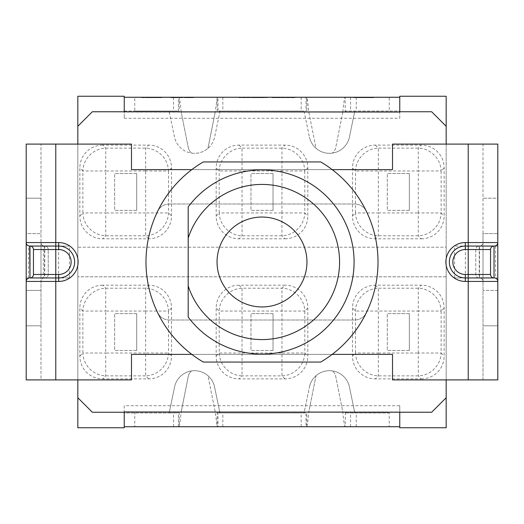 <?xml version="1.0" encoding="UTF-8"?>
<svg xmlns="http://www.w3.org/2000/svg" width="524" height="524" viewBox="0 0 524 524"><rect width="100%" height="100%" fill="white"/><g stroke="black" fill="none" stroke-linecap="round" stroke-linejoin="round"><path stroke-width="0.39" stroke-dasharray="2.62 1.97" d="M306.841 426.195L306.841 412.231L308.793 411.949L315.854 376.566A10.152 10.152 0 0 1 316.07 375.675A20.423 20.423 0 0 1 332.517 370.933A20.423 20.423 0 0 0 316.07 375.675A10.152 10.152 0 0 0 315.854 376.566L308.793 411.949C308.164 419.108 307.509 423.857 306.841 426.195L305.996 426.739L305.996 412.237L304.994 412.237L304.994 412.964L219.006 412.964L219.006 412.237L177.374 412.237L177.374 412.964L124.234 412.964L124.234 426.739L134.786 426.739L134.786 412.964M305.996 426.739L218.004 426.739L217.159 426.195L217.159 412.231L215.207 411.949L208.146 376.566A10.152 10.152 0 0 0 207.93 375.675A20.423 20.423 0 0 0 191.483 370.933A20.423 20.423 0 0 1 207.93 375.675A10.152 10.152 0 0 1 208.146 376.566L215.207 411.949L217.159 426.195M177.374 412.964L169.187 412.964L174.564 386.981L169.187 412.964L124.234 412.964L124.234 427.754L77.827 427.754L77.827 247.21L446.173 247.21L446.173 427.754L399.766 427.754L399.766 412.964L399.766 426.739L389.214 426.739L389.214 412.964L345.414 412.964L345.414 412.237L345.185 426.739C344.419 425.855 343.633 420.929 342.82 411.949L335.766 376.566A10.152 10.152 0 0 0 332.517 370.933A10.152 10.152 0 0 1 335.766 376.566L342.82 411.949L345.185 412.237L306.841 412.231M389.214 426.739L345.185 426.739M345.414 412.964L389.214 412.964M345.414 412.237L304.994 412.237M399.766 426.739L399.766 412.237L92.329 412.237L77.827 397.736L77.827 126.264L92.329 111.763M217.159 111.769L217.159 97.805L215.207 112.051L208.146 147.434L215.207 112.051L218.004 111.763L177.374 111.763L219.006 111.763L218.004 111.763L218.004 97.261L178.383 97.261L178.383 111.763L181.18 112.051L188.234 147.434L181.18 112.051C180.544 104.892 179.896 100.143 179.228 97.805L179.228 111.769M179.228 97.805L178.383 97.261L134.786 97.261L134.786 111.036L177.374 111.036L177.374 111.763M134.786 97.261L124.234 97.261L124.234 118.286L124.234 111.763L399.766 111.763L399.766 97.261L389.214 97.261L389.214 111.036L399.766 111.036L399.766 97.261M124.234 97.261L124.234 111.036L134.786 111.036M304.994 111.763L345.414 111.763L304.994 111.763L304.994 111.036L304.058 111.036L309.435 137.019L304.058 111.036L219.006 111.036L304.994 111.036M345.414 111.763L345.414 111.036L389.214 111.036M389.214 97.261L305.996 97.261L305.996 111.763L308.793 112.051L315.854 147.434L308.793 112.051C308.164 104.892 307.509 100.143 306.841 97.805L306.841 111.769M179.228 412.231L179.228 426.195C179.896 423.857 180.544 419.108 181.18 411.949L188.234 376.566A10.152 10.152 0 0 1 191.483 370.933A10.152 10.152 0 0 0 188.234 376.566L181.18 411.949L178.383 412.237L218.004 412.237L218.004 426.739M316.07 148.325A20.423 20.423 0 0 0 332.517 153.067A20.423 20.423 0 0 1 316.07 148.325A10.152 10.152 0 0 1 315.854 147.434A10.152 10.152 0 0 0 316.07 148.325M342.82 112.051L335.766 147.434A10.152 10.152 0 0 1 332.517 153.067A10.152 10.152 0 0 0 335.766 147.434L342.82 112.051L345.185 111.763L345.185 97.261C344.419 98.145 343.633 103.071 342.82 112.051L308.793 112.051L342.82 112.051M191.529 153.113A20.502 20.502 0 0 0 207.904 148.403A20.502 20.502 0 0 1 191.529 153.113A10.152 10.152 0 0 1 188.234 147.434A10.152 10.152 0 0 0 191.529 153.113M208.146 147.434A10.152 10.152 0 0 1 207.904 148.403A10.152 10.152 0 0 0 208.146 147.434M161.883 97.693L145.901 97.693L161.883 97.693L161.883 97.261L165.879 97.261L145.901 97.261L161.883 97.261L161.883 97.693M141.67 97.693L151.56 97.693L141.67 97.693L141.67 97.261L151.56 97.261L141.67 97.261L141.67 97.693M158.497 97.693L151.56 97.693L161.458 97.693L151.56 97.261L158.497 97.261M161.458 97.693L161.458 97.261M145.384 97.693L145.384 97.261M141.997 97.693L141.997 97.261M145.901 97.693L145.901 97.261L145.901 97.693M165.879 97.693L165.879 97.261M142.024 97.693L142.024 97.261M158.615 97.693L158.615 97.261M373.743 97.693L357.761 97.693L373.743 97.693L373.743 97.261L377.739 97.261L357.761 97.261L373.743 97.261L373.743 97.693M353.53 97.693L363.427 97.693L353.53 97.693L353.53 97.261L363.427 97.261L353.53 97.261L353.53 97.693M370.363 97.693L363.427 97.693L373.324 97.693L363.427 97.261L370.363 97.261M373.324 97.693L373.324 97.261M357.244 97.693L357.244 97.261M353.864 97.693L353.864 97.261M357.761 97.693L357.761 97.261L357.761 97.693M377.739 97.693L377.739 97.261M353.883 97.693L353.883 97.261M370.481 97.693L370.481 97.261M263.467 97.693L263.467 97.261L253.197 97.261L267.299 97.693L253.197 97.693L263.487 97.693M267.299 97.693L267.299 97.261M262.878 97.693L239.095 97.693L262.878 97.693L262.878 97.261L253.197 97.261L262.878 97.261M242.92 97.261L253.197 97.261L239.095 97.261L242.92 97.261L242.92 97.693L242.92 97.261M243.509 97.261L253.197 97.261L243.509 97.261L243.509 97.693M239.095 97.693L239.095 97.261M276.724 97.693L294.75 97.693L271.949 97.693L276.724 97.693L276.724 97.261L294.75 97.261L276.724 97.261M275.925 97.693L275.925 97.261L275.925 97.693M271.949 97.693L271.949 97.261L271.949 97.693M290.774 97.693L290.774 97.261L290.774 97.693M294.75 97.693L294.75 97.261L294.75 97.693M288.731 97.693L288.731 97.261M187.31 97.261L170.529 97.261L193.33 97.261L187.31 97.261L187.31 97.693L174.505 97.693L174.505 97.261L174.505 97.693L170.529 97.693L170.529 97.261L170.529 97.693L175.304 97.693L175.304 97.261M175.304 97.693L193.33 97.693L193.33 97.261L193.33 97.693L187.31 97.693M189.361 97.693L189.361 97.261L189.361 97.693M306.841 97.805L305.996 97.261L218.004 97.261L217.159 97.805M219.006 111.763L219.006 111.036M179.228 426.195L178.383 426.739L134.786 426.739M77.827 144.1L77.827 379.9M446.173 379.9L446.173 144.1M169.37 203.993A13.054 13.054 0 0 0 157.626 211.349A116.014 116.014 0 0 0 157.626 312.651A13.054 13.054 0 0 0 169.37 320.007L354.63 320.007A13.054 13.054 0 0 0 366.374 312.651A116.014 116.014 0 0 0 366.374 211.349A13.054 13.054 0 0 0 354.63 203.993L169.37 203.993A13.054 13.054 0 0 0 157.626 211.349A116.014 116.014 0 0 0 157.626 312.651A13.054 13.054 0 0 0 169.37 320.007L354.63 320.007A13.054 13.054 0 0 0 366.374 312.651A116.014 116.014 0 0 0 366.374 211.349A13.054 13.054 0 0 0 354.63 203.993L169.37 203.993M124.234 118.286L399.766 118.286L399.766 111.763L431.671 111.763L446.173 126.264L446.173 397.736L431.671 412.237M124.234 405.714L124.234 412.237L399.766 412.237L399.766 405.714L124.234 405.714L124.234 426.739M219.006 412.237L217.159 412.231M178.383 426.739L178.383 412.237L177.374 412.237M174.564 386.981A20.423 20.423 0 0 1 214.565 386.981L219.942 412.964L214.565 386.981A20.423 20.423 0 0 0 174.564 386.981M219.006 412.964L304.058 412.964L309.435 386.981L304.058 412.964L304.994 412.964M220.087 111.036L214.63 137.046A20.502 20.502 0 0 1 174.499 137.046L169.049 111.036L174.499 137.046A20.502 20.502 0 0 0 214.63 137.046L220.087 111.036M177.374 111.036L124.234 111.036L124.234 96.246L77.827 96.246L77.827 247.21L446.173 247.21L446.173 96.246L399.766 96.246L399.766 111.036L345.414 111.036M354.814 111.036L349.436 137.019A20.423 20.423 0 0 1 309.435 137.019A20.423 20.423 0 0 0 349.436 137.019L354.814 111.036M409.336 313.627L409.336 350.464L409.336 313.627L387.295 313.627L409.336 313.627M409.336 350.464L387.295 350.464L387.295 313.627L387.295 350.464L409.336 350.464M421.296 378.885A23.914 23.2 45 0 0 444.142 356.032L444.142 308.053A23.914 23.2 -45 0 0 421.296 285.2L375.341 285.2A23.914 23.2 -135 0 0 352.488 308.053L352.488 356.032A23.914 23.2 135 0 0 375.341 378.885L421.296 378.885L418.283 375.872L418.283 353.025L441.129 353.025A23.2 22.512 -45 0 1 418.283 375.872L378.354 375.872A23.2 22.512 45 0 1 355.501 353.025L378.354 353.025L378.354 375.872L375.341 378.885M273.024 313.627L273.024 350.464L273.024 313.627L250.976 313.627L273.024 313.627M273.024 350.464L250.976 350.464L250.976 313.627L250.976 350.464L273.024 350.464M239.023 285.2L242.036 288.213L242.036 311.066L219.189 311.066A23.2 22.512 135 0 1 242.036 288.213L281.964 288.213A23.2 22.512 -135 0 1 304.811 311.066L281.964 311.066L281.964 288.213L284.977 285.2L239.023 285.2A23.914 23.2 -135 0 0 216.176 308.053L216.176 356.032A23.914 23.2 135 0 0 239.023 378.885L284.977 378.885A23.914 23.2 45 0 0 307.824 356.032L307.824 308.053A23.914 23.2 -45 0 0 284.977 285.2M136.705 313.627L136.705 350.464L136.705 313.627L114.664 313.627L136.705 313.627M136.705 350.464L114.664 350.464L114.664 313.627L114.664 350.464L136.705 350.464M102.704 285.2A23.914 23.2 -135 0 0 79.858 308.053L79.858 356.032A23.914 23.2 135 0 0 102.704 378.885L148.659 378.885A23.914 23.2 45 0 0 171.512 356.032L171.512 308.053A23.914 23.2 -45 0 0 148.659 285.2L102.704 285.2L105.717 288.213L105.717 311.066L82.871 311.066A23.2 22.512 135 0 1 105.717 288.213L145.646 288.213A23.2 22.512 -135 0 1 168.499 311.066L145.646 311.066L145.646 288.213L148.659 285.2M136.705 173.536L136.705 210.373L136.705 173.536L114.664 173.536L136.705 173.536M136.705 210.373L114.664 210.373L114.664 173.536L114.664 210.373L136.705 210.373M102.704 145.115A23.914 23.2 -135 0 0 79.858 167.968L79.858 215.947A23.914 23.2 135 0 0 102.704 238.8L148.659 238.8A23.914 23.2 45 0 0 171.512 215.947L171.512 167.968A23.914 23.2 -45 0 0 148.659 145.115L102.704 145.115L105.717 148.128L105.717 170.975L82.871 170.975A23.2 22.512 135 0 1 105.717 148.128L145.646 148.128A23.2 22.512 -135 0 1 168.499 170.975L145.646 170.975L145.646 148.128L148.659 145.115M273.024 173.536L273.024 210.373L273.024 173.536L250.976 173.536L273.024 173.536M273.024 210.373L250.976 210.373L250.976 173.536L250.976 210.373L273.024 210.373M284.977 238.8A23.914 23.2 45 0 0 307.824 215.947L307.824 167.968A23.914 23.2 -45 0 0 284.977 145.115L239.023 145.115A23.914 23.2 -135 0 0 216.176 167.968L216.176 215.947A23.914 23.2 135 0 0 239.023 238.8L284.977 238.8L281.964 235.787L281.964 212.934L304.811 212.934A23.2 22.512 -45 0 1 281.964 235.787L242.036 235.787A23.2 22.512 45 0 1 219.189 212.934L242.036 212.934L242.036 235.787L239.023 238.8M409.336 173.536L409.336 210.373L409.336 173.536L387.295 173.536L409.336 173.536M409.336 210.373L387.295 210.373L387.295 173.536L387.295 210.373L409.336 210.373M421.296 238.8A23.914 23.2 45 0 0 444.142 215.947L444.142 167.968A23.914 23.2 -45 0 0 421.296 145.115L375.341 145.115A23.914 23.2 -135 0 0 352.488 167.968L352.488 215.947A23.914 23.2 135 0 0 375.341 238.8L421.296 238.8L418.283 235.787L418.283 212.934L441.129 212.934A23.2 22.512 -45 0 1 418.283 235.787L378.354 235.787A23.2 22.512 45 0 1 355.501 212.934L378.354 212.934L378.354 235.787L375.341 238.8M446.173 276.79L77.827 276.79L446.173 276.79M354.814 412.964L349.436 386.981A20.423 20.423 0 0 0 309.435 386.981A20.423 20.423 0 0 1 349.436 386.981L354.814 412.964M399.766 405.714L399.766 412.237M399.766 118.286L399.766 111.763L124.234 111.763M332.183 169.625A116.014 116.014 0 0 1 320.708 362.064L203.292 362.064A116.014 116.014 0 0 1 203.292 161.936L320.708 161.936A116.014 116.014 0 0 1 332.183 169.625L191.817 169.625M497.8 277.949L454.59 277.949L483.01 277.949L483.01 246.051L454.59 246.051L497.8 246.051L497.8 277.949L483.01 277.949L483.01 246.051L497.8 246.051M497.8 325.81L497.8 379.9L483.01 379.9L483.01 325.81L497.8 325.81L483.01 325.81L483.01 233.58L497.8 233.58L497.8 325.81M497.8 198.19L497.8 233.58L483.01 233.58L483.01 144.1L497.8 144.1L497.8 198.19L483.01 198.19L497.8 198.19M465.371 277.949L465.371 246.051M454.59 277.949L454.59 246.051M43.315 277.949L69.41 277.949L40.99 277.949L40.99 246.051L43.315 246.051L43.315 277.949L26.2 277.949L40.99 277.949L40.99 246.051L69.41 246.051L43.315 246.051M69.41 277.949L69.41 246.051M40.99 246.051L58.655 246.051A15.949 15.949 0 0 1 74.611 262A15.949 15.949 0 0 1 58.655 277.949L58.681 277.949A15.949 15.949 0 0 0 74.637 262A15.949 15.949 0 0 0 58.681 246.051L44.475 246.051A3.478 3.478 0 0 1 40.99 242.566A3.478 3.478 0 0 0 44.475 246.051A3.478 3.478 0 0 1 40.99 242.566L58.655 242.566A19.434 19.434 0 0 1 78.089 262A19.434 19.434 0 0 1 58.655 281.434L40.99 281.434L40.99 379.9L26.2 379.9L26.2 325.81L40.99 325.81L40.99 379.9L55.786 379.9L55.786 277.949L58.655 277.949A15.949 15.949 0 0 0 74.611 262A15.949 15.949 0 0 0 58.655 246.051L55.786 246.051L55.786 144.1L131.485 144.1L131.485 169.625L392.515 169.625L392.515 144.1L483.01 144.1L483.01 242.566A3.478 3.478 0 0 1 479.526 246.051L465.319 246.051A15.949 15.949 0 0 0 449.363 262A15.949 15.949 0 0 0 465.319 277.949L494.027 277.949A3.478 3.478 0 0 1 490.549 274.471L490.549 249.529A3.478 3.478 0 0 1 494.027 246.051L468.214 246.051L479.237 246.051L479.237 277.949A3.478 3.478 0 0 1 475.759 274.471L475.759 249.529A3.478 3.478 0 0 1 479.237 246.051L479.526 246.051A3.478 3.478 0 0 0 483.01 242.566L483.01 281.434L465.345 281.434A19.434 19.434 0 0 1 445.911 262A19.434 19.434 0 0 1 465.345 242.566L468.214 242.566L468.214 246.051L465.345 246.051L468.214 246.051L468.214 249.529L465.345 249.529A12.471 12.471 0 0 0 452.867 262A12.471 12.471 0 0 0 465.345 274.471L468.214 274.471L468.214 277.949L465.345 277.949A15.949 15.949 0 0 1 449.389 262A15.949 15.949 0 0 1 465.345 246.051A15.949 15.949 0 0 0 449.389 262A15.949 15.949 0 0 0 465.345 277.949L479.526 277.949A3.478 3.478 0 0 1 483.01 281.434A3.478 3.478 0 0 0 479.526 277.949L468.214 277.949L468.214 379.9L392.515 379.9L392.515 354.375L131.485 354.375L131.485 379.9L55.786 379.9M58.629 277.949L58.629 246.051M26.2 246.051L26.2 277.949M191.817 354.375L332.183 354.375M55.786 144.1L40.99 144.1L40.99 325.81L26.2 325.81L26.2 290.42L40.99 290.42L26.2 290.42L26.2 233.58L40.99 233.58L26.2 233.58L26.2 198.19L40.99 198.19L26.2 198.19L26.2 144.1L40.99 144.1L40.99 281.434A3.478 3.478 0 0 1 44.475 277.949L55.786 277.949L55.786 274.471L58.655 274.471A12.471 12.471 0 0 0 71.133 262A12.471 12.471 0 0 0 58.655 249.529L55.786 249.529L55.786 246.051L44.763 246.051A3.478 3.478 0 0 1 48.241 249.529L48.241 274.471A3.478 3.478 0 0 1 44.763 277.949L44.763 246.051A3.478 3.478 0 0 1 48.241 249.529L48.241 274.471A3.478 3.478 0 0 1 44.763 277.949M497.8 290.42L483.01 290.42L497.8 290.42M497.8 242.566A3.478 3.478 0 0 1 494.322 246.051M497.8 281.434A3.478 3.478 0 0 0 494.322 277.949A3.478 3.478 0 0 1 497.8 281.434M468.214 379.9L483.01 379.9L483.01 281.434A3.478 3.478 0 0 0 479.526 277.949L479.526 246.051M479.237 277.949A3.478 3.478 0 0 1 475.759 274.471L475.759 249.529A3.478 3.478 0 0 1 479.237 246.051M26.2 281.434A3.478 3.478 0 0 1 29.678 277.949M26.2 242.566A3.478 3.478 0 0 0 29.678 246.051A3.478 3.478 0 0 1 26.2 242.566M29.973 277.949A3.478 3.478 0 0 0 33.451 274.471L33.451 249.529A3.478 3.478 0 0 0 29.973 246.051M44.475 246.051L44.475 277.949A3.478 3.478 0 0 0 40.99 281.434M217.047 262A44.953 44.953 0 0 0 284.48 300.933A44.953 44.953 0 0 0 284.48 223.067A44.953 44.953 0 0 0 217.047 262A44.953 44.953 0 0 1 284.48 223.067A44.953 44.953 0 0 1 284.48 300.933A44.953 44.953 0 0 1 217.047 262A44.953 44.953 0 0 0 284.48 300.933A44.953 44.953 0 0 0 284.48 223.067A44.953 44.953 0 0 0 217.047 262M188.188 206.941A92.086 92.086 0 0 1 323.904 193.828A92.086 92.086 0 0 1 323.904 330.172A92.086 92.086 0 0 1 188.188 317.059L188.188 206.941M301.156 426.739L301.156 412.964M222.844 426.739L222.844 412.964M350.556 426.739L350.556 412.964M356.248 426.739L356.248 412.964M173.536 97.261L173.536 111.036M356.248 97.261L356.248 111.036M181.18 411.949L215.207 411.949L181.18 411.949M308.793 411.949L342.82 411.949L308.793 411.949M215.207 112.051L181.18 112.051L215.207 112.051M151.56 97.693L151.56 97.261L151.56 97.693M151.587 97.693L151.587 97.261M151.515 97.693L151.515 97.261M145.593 97.693L145.593 97.261M363.427 97.693L363.427 97.261L363.427 97.693M363.453 97.693L363.453 97.261M363.381 97.693L363.381 97.261M357.46 97.693L357.46 97.261M253.197 97.693L253.197 97.261L253.197 97.693M246.116 97.693L246.116 97.261M260.271 97.693L260.271 97.261M222.844 97.261L222.844 111.036M301.156 97.261L301.156 111.036M350.556 97.261L350.556 111.036M173.536 426.739L173.536 412.964M352.488 356.032L355.501 353.025L355.501 311.066A23.2 22.512 135 0 1 378.354 288.213L378.354 311.066L355.501 311.066L352.488 308.053M375.341 285.2L378.354 288.213L418.283 288.213A23.2 22.512 -135 0 1 441.129 311.066L418.283 311.066L418.283 288.213L421.296 285.2M444.142 308.053L441.129 311.066L441.129 353.025L444.142 356.032M418.283 353.025L418.283 311.066L378.354 311.066L378.354 353.025L418.283 353.025M216.176 356.032L219.189 353.025L242.036 353.025L242.036 375.872A23.2 22.512 45 0 1 219.189 353.025L219.189 311.066L216.176 308.053M284.977 378.885L281.964 375.872L281.964 353.025L304.811 353.025A23.2 22.512 -45 0 1 281.964 375.872L242.036 375.872L239.023 378.885M307.824 308.053L304.811 311.066L304.811 353.025L307.824 356.032M281.964 353.025L281.964 311.066L242.036 311.066L242.036 353.025L281.964 353.025M171.512 308.053L168.499 311.066L168.499 353.025A23.2 22.512 -45 0 1 145.646 375.872L145.646 353.025L168.499 353.025L171.512 356.032M148.659 378.885L145.646 375.872L105.717 375.872A23.2 22.512 45 0 1 82.871 353.025L105.717 353.025L105.717 375.872L102.704 378.885M79.858 356.032L82.871 353.025L82.871 311.066L79.858 308.053M145.646 311.066L105.717 311.066L105.717 353.025L145.646 353.025L145.646 311.066M171.512 167.968L168.499 170.975L168.499 212.934A23.2 22.512 -45 0 1 145.646 235.787L145.646 212.934L168.499 212.934L171.512 215.947M148.659 238.8L145.646 235.787L105.717 235.787A23.2 22.512 45 0 1 82.871 212.934L105.717 212.934L105.717 235.787L102.704 238.8M79.858 215.947L82.871 212.934L82.871 170.975L79.858 167.968M145.646 170.975L105.717 170.975L105.717 212.934L145.646 212.934L145.646 170.975M216.176 215.947L219.189 212.934L219.189 170.975A23.2 22.512 135 0 1 242.036 148.128L242.036 170.975L219.189 170.975L216.176 167.968M239.023 145.115L242.036 148.128L281.964 148.128A23.2 22.512 -135 0 1 304.811 170.975L281.964 170.975L281.964 148.128L284.977 145.115M307.824 167.968L304.811 170.975L304.811 212.934L307.824 215.947M281.964 212.934L281.964 170.975L242.036 170.975L242.036 212.934L281.964 212.934M352.488 215.947L355.501 212.934L355.501 170.975A23.2 22.512 135 0 1 378.354 148.128L378.354 170.975L355.501 170.975L352.488 167.968M375.341 145.115L378.354 148.128L418.283 148.128A23.2 22.512 -135 0 1 441.129 170.975L418.283 170.975L418.283 148.128L421.296 145.115M444.142 167.968L441.129 170.975L441.129 212.934L444.142 215.947M418.283 212.934L418.283 170.975L378.354 170.975L378.354 212.934L418.283 212.934M124.234 411.949L399.766 411.949M399.766 112.051L124.234 112.051M495.566 246.051L495.566 277.949M28.434 277.949L28.434 246.051M468.214 144.1L468.214 242.566L483.01 242.566M465.319 246.051A15.949 15.949 0 0 0 449.363 262A15.949 15.949 0 0 0 465.319 277.949M465.345 281.434L465.345 274.471M475.759 249.529L468.214 249.529L468.214 274.471L475.759 274.471M465.345 242.566L465.345 249.529M58.681 277.949A15.949 15.949 0 0 0 74.637 262A15.949 15.949 0 0 0 58.681 246.051M58.655 274.471L58.655 277.949A15.949 15.949 0 0 0 74.611 262A15.949 15.949 0 0 0 58.655 246.051L58.655 249.529M48.241 274.471L55.786 274.471L55.786 249.529L48.241 249.529M58.655 277.949L58.655 281.434M58.655 246.051L58.655 242.566"/><path stroke-width="0.79" d="M431.671 412.237L399.766 412.237L399.766 426.739L124.234 426.739L124.234 411.949L431.671 412.237L446.173 397.736L446.173 379.9M92.329 111.763L124.234 111.763L124.234 97.261L399.766 97.261L399.766 112.051L92.329 111.763L77.827 126.264L77.827 144.1M178.383 426.739L218.004 426.739M305.996 426.739L345.185 426.739M446.173 144.1L446.173 126.264L431.671 111.763L399.766 111.763M77.827 379.9L77.827 397.736L92.329 412.237L124.234 412.237M124.234 426.739L124.234 427.754L77.827 427.754L77.827 397.736M77.827 126.264L77.827 96.246L124.234 96.246L124.234 97.261M399.766 97.261L399.766 96.246L446.173 96.246L446.173 126.264M446.173 397.736L446.173 427.754L399.766 427.754L399.766 426.739M332.183 354.375L392.515 354.375L392.515 379.9L497.8 379.9L497.8 242.566L465.319 242.566A19.434 19.434 0 0 0 445.885 262A19.434 19.434 0 0 0 465.319 281.434L468.214 281.434L468.214 277.949L465.319 277.949A15.949 15.949 0 0 1 449.363 262A15.949 15.949 0 0 1 465.319 246.051L494.322 246.051A3.478 3.478 0 0 0 497.8 242.566L497.8 144.1L392.515 144.1L392.515 169.625L332.183 169.625M191.817 169.625L131.485 169.625L131.485 144.1L26.2 144.1L26.2 242.566A3.478 3.478 0 0 0 29.678 246.051L58.681 246.051A15.949 15.949 0 0 1 74.637 262A15.949 15.949 0 0 1 58.681 277.949L29.678 277.949A3.478 3.478 0 0 0 26.2 281.434L58.681 281.434A19.434 19.434 0 0 0 78.115 262A19.434 19.434 0 0 0 58.681 242.566L26.2 242.566L26.2 379.9L131.485 379.9L131.485 354.375L191.817 354.375M497.8 277.949L497.8 246.051M26.2 246.051L26.2 277.949M58.681 242.566L58.681 249.529A12.471 12.471 0 0 1 71.153 262A12.471 12.471 0 0 1 58.681 274.471L33.451 274.471A3.478 3.478 0 0 1 29.973 277.949L29.678 246.051L40.99 246.051M468.214 379.9L468.214 281.434L497.8 281.434A3.478 3.478 0 0 0 494.322 277.949L468.214 277.949L468.214 274.471L465.319 274.471A12.471 12.471 0 0 1 452.847 262A12.471 12.471 0 0 1 465.319 249.529L465.319 242.566M490.549 274.471A3.478 3.478 0 0 0 494.027 277.949L494.027 246.051A3.478 3.478 0 0 0 490.549 249.529L490.549 274.471L468.214 274.471L468.214 144.1M33.451 274.471L33.451 249.529A3.478 3.478 0 0 0 29.973 246.051L29.973 277.949L44.475 277.949M217.047 262A44.953 44.953 0 0 1 284.48 223.067A44.953 44.953 0 0 1 284.48 300.933A44.953 44.953 0 0 1 217.047 262M320.708 362.064L203.292 362.064A116.014 116.014 0 0 1 203.292 161.936L320.708 161.936A116.014 116.014 0 0 1 320.708 362.064M188.188 317.059A92.086 92.086 0 0 0 323.904 330.172A92.086 92.086 0 0 0 323.904 193.828A92.086 92.086 0 0 0 188.188 206.941L188.188 238.106A77.585 77.585 0 0 1 307.581 199.218A77.585 77.585 0 0 1 307.581 324.782A77.585 77.585 0 0 1 188.188 285.894L188.188 317.059M188.188 238.106L188.188 285.894M55.786 144.1L55.786 249.529L58.681 249.529M33.451 249.529L55.786 249.529L55.786 379.9M465.319 274.471L465.319 281.434M465.319 249.529L490.549 249.529M494.027 277.949L494.027 246.051M58.681 274.471L58.681 281.434"/></g></svg>
